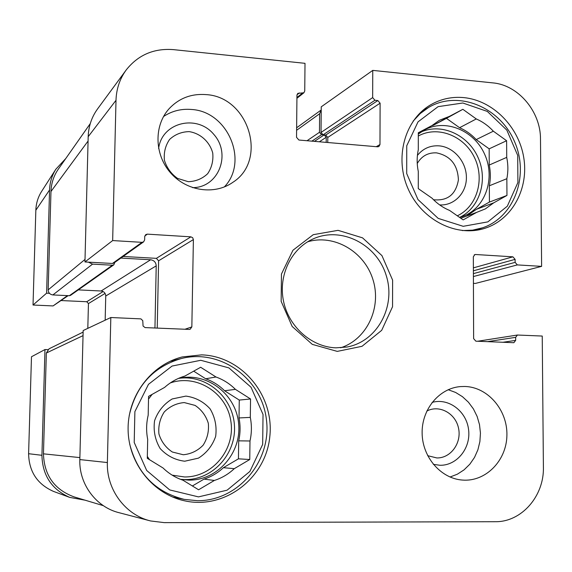 <?xml version="1.0" encoding="UTF-8"?>
<svg xmlns="http://www.w3.org/2000/svg" width="572" height="572" viewBox="0 0 572 572"><rect width="100%" height="100%" fill="white"/><g stroke="black" fill="none" stroke-linecap="round" stroke-linejoin="round"><path stroke-width="0.86" d="M188.252 181.689L177.542 178.4C171.128 173.831 166.752 167.789 164.407 160.274C163.656 152.517 165.401 145.56 169.634 139.396C175.111 134.384 181.617 131.789 189.16 131.624C200.429 133.355 209.695 141.777 212.727 152.989C213.485 160.646 211.797 167.553 207.657 173.709C202.273 178.771 195.803 181.431 188.252 181.689M426.798 411.075C439.239 404.404 455.491 413.22 458.508 428.099C461.869 442.892 450.8 458.294 436.836 457.943L427.677 455.684M417.245 163.506C421.65 156.013 428.092 152.474 436.572 152.874C450.457 155.82 457.743 164.822 458.408 179.887C455.884 194.501 447.597 201.115 433.54 199.735M418.597 188.846L418.282 188.324M184.248 402.574L195.095 405.412C201.551 409.759 205.956 415.722 208.315 423.294C209.095 431.216 207.364 438.517 203.132 445.195C197.633 450.808 191.019 453.996 183.297 454.754L172.358 452.016C165.801 447.676 161.325 441.67 158.93 433.998C158.172 425.976 159.96 418.618 164.286 411.926C169.884 406.349 176.534 403.231 184.248 402.574M125.947 70.313L97.74 108.68C91.734 116.874 88.553 126.212 88.188 136.694L84.949 261.955L112.663 240.569L116.002 100.3C116.373 88.846 119.82 78.671 126.34 69.777C138.281 54.848 154.004 48.134 173.495 49.635L305.005 63.328L304.747 90.977L303.911 92.764L297.783 93.386L296.954 95.166L296.539 137.337L298.906 140.033L377.656 146.811L378.871 146.546L379.972 144.566L380.115 103.189L377.827 100.543L374.946 100.264L372.658 97.612L372.765 70.385L492.857 82.89C518.361 85.028 540.747 111.69 540.49 139.132L541.62 266.366L475.389 283.44L473.423 283.333M477.584 341.255L517.431 335.028L542.235 336.05L543.4 467.188C544.215 496.074 521.55 522.186 495.152 521.714L164.286 522.636L150.608 520.956C125.375 515.029 106.356 489.496 107.372 462.548L110.825 317.517L83.169 330.544L79.83 459.581C78.85 484.084 96.21 507.321 119.319 512.762L149.542 520.677M327.756 142.514L327.799 137.409L325.725 135.042L323.116 134.813L321.042 132.439L321.242 106.828L372.765 70.385M517.431 335.028L515.644 337.344L515.665 340.383L513.849 342.707L475.868 341.184L473.63 338.631L473.33 256.799L474.839 254.59L475.539 254.504L512.912 256.828L515.107 259.366L515.129 262.369L517.324 264.907L541.62 266.366M112.663 240.569L141.999 242.335L143.601 241.877L144.644 239.875L144.716 236.601L145.731 234.62L147.361 234.141L190.891 236.844L192.671 237.716L193.386 239.589L191.842 326.905L190.126 329.3L189.239 329.422L145.088 327.599L143.064 326.026L142.771 320.67L140.926 318.876L110.825 317.517M143.601 241.877L113.885 263.056L112.448 263.47L84.949 261.955M157.236 328.113L158.601 260.796L156.37 258.351L123.13 256.463M340.633 347.797C367.031 339.346 381.846 307.464 372.944 279.586C364.428 251.587 334.12 233.776 307.593 241.827M464.814 386.472C487.866 387.008 507.6 410.088 506.906 435.349C506.577 460.617 485.757 481.96 462.519 480.072C441.005 478.65 422.451 457.335 422.129 433.369C421.557 409.395 439.182 388.202 460.46 386.586L464.814 386.472M205.956 94.602C248.691 96.711 268.139 159.996 232.897 182.296C214.557 195.352 186.4 191.248 170.427 172.694C154.276 154.304 153.839 125.247 169.319 108.487C179.215 98.155 191.427 93.522 205.956 94.602M463.942 97.619C492.749 100.443 518.589 126.483 523.695 157.243C528.993 187.973 512.712 218.94 485.742 228.013C457.471 237.845 422.3 220.699 408.387 189.439C394.179 158.322 404.483 120.013 430.537 104.883C440.826 98.92 451.959 96.496 463.942 97.619M201.558 354.869C241.813 356.034 274.41 395.488 269.82 436.536C266.001 477.67 225.447 509.538 185.307 500.972C153.546 494.565 128.586 463.835 128.107 429.937C127.427 396.038 151.108 364.7 182.232 356.949L201.558 354.869M337.265 351.387L362.026 346.303L381.696 330.323L392.549 306.728L392.614 280.13L381.946 255.612L362.541 237.852L338.066 230.337L313.234 234.684L292.964 250.236L281.453 274.045L281.152 301.337L292.199 326.498L312.298 344.373L337.265 351.387M335.9 347.84C311.568 347.025 288.746 326.884 283.512 301.179C278.121 275.504 291.169 248.577 313.234 238.86C341.305 226.083 376.819 244.287 386.207 275.447C396.196 306.42 377.32 341.591 346.961 347.025L335.9 347.84M172.208 360.818L170.928 360.889M173.745 497.497L175.032 497.511M224.31 186.958C249.077 161.426 227.849 111.29 191.377 109.466C181.167 108.63 171.886 110.989 163.52 116.531M450.028 477.027L457.378 474.188L464.064 469.855L469.841 464.192L474.51 457.428L477.899 449.799L479.894 441.584L480.437 433.083L479.5 424.603L477.127 416.437L473.394 408.887L468.447 402.223L462.448 396.675L455.612 392.456L448.183 389.718M192.535 187.63C218.411 187.895 231.639 154.318 213.871 134.463C196.954 113.821 161.797 122.387 158.616 148.527M433.319 464.35L440.025 465.279C457.099 465.629 471.099 447.855 468.561 429.472C466.38 411.046 448.448 397.633 432.082 402.423M413.113 121.164L420.248 113.528L428.571 107.465C457.865 89.911 499.313 106.628 514.207 140.869C529.708 174.832 514.728 217.11 482.546 227.813L472.601 230.158L462.262 230.573M463.191 226.312L438.209 218.397L417.975 199.564L406.706 173.573L406.742 145.774L418.018 121.872L438.095 106.649L462.834 103.003L487.315 111.426L506.835 130.123L517.71 155.42L517.903 182.504L507.314 206.206L487.844 221.879L463.191 226.312M493.715 202.838L485.349 208.902L476.655 212.369L463.177 219.898L449.556 210.41C443 207.7 437.172 203.639 432.06 198.219L418.282 188.624L418.289 171.521C416.795 164.128 416.795 156.864 418.296 149.75L418.311 132.747L432.024 125.533L439.353 120.299L449.385 116.395L462.855 109.309L476.283 118.947C482.704 121.75 488.388 125.833 493.343 131.195L506.613 140.726L506.721 157.371L489.239 165.036C490.676 172.058 490.704 178.979 489.339 185.793L506.849 178.7L506.956 195.445L493.715 202.838L476.476 209.295L466.509 216.116M476.476 209.295L489.417 202.08L489.339 185.793M489.239 165.036L489.16 148.834L476.204 139.589L493.343 131.195M476.283 118.947L459.566 127.713C465.83 130.423 471.378 134.384 476.204 139.589M459.566 127.713L446.46 118.354L433.304 125.282L449.385 116.395M431.71 125.704L433.304 125.282M418.311 134.084L424.152 130.109C445.087 118.318 474.152 130.244 484.713 154.404C495.674 178.385 485.356 208.222 462.877 216.373L459.616 217.417M460.782 218.232L476.655 212.369M432.024 125.533L418.311 133.126M506.721 157.371C508.201 164.593 508.243 171.7 506.849 178.7M506.613 140.726L489.16 148.834M506.956 195.445L489.417 202.08M462.855 109.309L446.46 118.354M439.682 204.919C454.297 205.82 466.688 192.85 466.402 177.249C466.33 161.661 453.689 147.033 439.146 145.853C430.308 145.302 423.065 148.484 417.417 155.398M129.179 415.744C135.864 385.914 153.217 366.852 181.245 358.558C220.628 348.427 262.055 378.864 266.459 419.955C271.721 460.939 238.281 501.086 197.383 500.707L184.241 499.377C155.613 492.213 137.43 473.788 129.687 444.094M198.47 496.889L169.712 489.925L146.689 470.491L134.205 442.463L134.885 411.618L148.484 384.32L172.079 366.051L200.786 360.288L228.9 367.903L251.029 387.223L263.034 414.45L262.67 444.415L249.921 471.414L227.084 490.19L198.47 496.889M183.04 480.244C175.511 477.713 168.847 473.623 163.049 467.989L147.29 458.329L147.683 439.36C146.117 431.259 146.282 423.216 148.184 415.208L148.577 396.36L164.629 387.394C170.606 382.046 177.37 378.271 184.928 376.054L200.665 367.267L215.987 376.998C223.345 379.658 229.822 383.776 235.421 389.36L250.543 398.97L250.3 417.388L239.017 417.946C240.519 425.597 240.412 433.226 238.696 440.84L249.993 440.991L249.749 459.523L234.284 468.668L223.402 467.689C217.768 472.965 211.297 476.776 204.011 479.114L214.35 480.459L198.591 489.775L183.04 480.244M192.385 485.971L204.011 479.114M223.402 467.689L238.445 458.823L238.696 440.84M239.017 417.946L239.268 400.071L224.56 390.748L235.421 389.36M215.987 376.998L205.67 378.764C212.827 381.338 219.119 385.335 224.56 390.748M205.67 378.764L193.686 371.164M178.443 378.421L180.337 378.021C208.294 372.558 236.436 395.059 238.667 424.074C241.448 453.038 217.453 480.53 188.824 480.123L180.566 479.35M149.535 459.709L147.326 456.427M148.52 399.092L152.138 394.373M234.284 468.668C228.493 474.109 221.85 478.035 214.35 480.459M250.3 417.388C251.852 425.275 251.751 433.14 249.993 440.991M250.543 398.97L239.268 400.071M249.749 459.523L238.445 458.823M185.907 396.096L172.186 398.963C163.828 404.025 157.958 411.275 154.576 420.713C153.225 430.687 155.091 439.975 160.174 448.562C166.917 455.827 175.103 460.045 184.735 461.218L198.434 458.143C206.685 452.967 212.427 445.702 215.673 436.343C216.945 426.505 215.093 417.346 210.11 408.873C203.518 401.658 195.452 397.404 185.907 396.096M85.071 500.185L69.677 497.383C51.673 489.396 42.428 475.368 41.935 455.305L44.973 349.549L31.481 356.756L28.6 453.71C29.022 471.664 37.316 484.227 53.482 491.398L54.204 491.663M68.139 295.66L53.074 305.927L33.026 305.026L46.597 293.179L49.564 189.968C49.828 182.425 51.916 175.511 55.841 169.233L65.751 158.551M46.597 293.179L49.449 293.322M47.841 349.649L44.973 349.549M87.809 328.357L88.445 303.568L86.744 301.73L61.268 300.557M55.841 169.233L41.513 191.563C37.974 197.218 36.086 203.439 35.843 210.217L33.026 305.026M83.133 332.096L49.056 348.806L46.346 353.017L43.458 453.839C44.166 475.275 54.39 489.625 74.138 496.904L103.339 505.662M78.307 289.882L101.115 290.998C103.99 291.427 105.534 293.093 105.748 296.003L105.162 320.184M90.269 123.595L58.301 169.176C53.711 175.819 51.266 183.262 50.972 191.498L48.155 289.868C48.37 292.814 49.943 294.501 52.881 294.93L69.341 295.717L70.528 295.374L113.835 264.815L112.405 265.222L92.542 264.135L88.395 262.14M154.948 328.013L156.22 265.873C155.949 262.348 154.082 260.31 150.629 259.767L120.856 258.086M114.8 262.405L113.835 264.815M326.19 142.378L326.233 137.273L324.16 134.906L321.543 134.67L319.469 132.304L319.619 113.756L321.221 110.01M88.188 136.694L116.002 100.3M79.83 459.581L107.372 462.548M502.824 342.292L515.665 340.383M487.458 341.656L515.644 337.344M473.401 276.541L517.324 264.907M473.387 273.63L515.129 262.369M473.38 270.813L515.107 259.366M473.366 267.868L512.912 256.828M474.217 254.905L475.539 254.504M112.448 263.47L141.999 242.335M144.795 236.022L147.361 234.141M156.37 258.351L190.891 236.844M184.956 329.25L191.842 326.905M158.601 260.796L193.386 239.589M327.799 137.409L380.115 103.189M376.262 146.689L379.972 144.566M325.725 135.042L377.827 100.543M323.116 134.813L374.946 100.264M321.042 132.439L372.658 97.612M296.932 97.519L302.345 93.215M296.975 94.838L299.363 92.921M421.171 131.946C441.684 122.801 468.082 134.863 478.02 157.443C488.252 179.894 479.837 207.822 459.609 217.41M418.304 136.022C437.508 125.332 464.014 135.65 474.395 157.393C485.092 178.972 477.148 206.635 457.307 215.808M178.5 378.407C205.97 374.159 232.74 396.804 234.413 425.168C236.601 453.489 212.984 479.994 185.028 479.593L180.63 479.365M170.284 382.954C196.754 373.673 226.855 392.971 230.845 421.185C235.478 449.299 212.498 477.42 184.449 476.955L172.179 475.153M151.852 394.709L152.231 394.322M105.084 293.429L88.445 303.568M103.103 291.541L86.744 301.73M67.489 295.624L53.074 305.927M49.564 189.968L35.843 210.217M41.935 455.305L28.6 453.71M79.88 457.6L43.458 453.839M83.04 335.628L46.346 353.017M156.22 265.873L105.748 296.003M150.629 259.767L101.115 290.998M112.405 265.222L69.341 295.717M92.542 264.135L52.881 294.93M85.013 259.431L48.155 289.868M88.081 141.034L50.972 191.498M326.233 137.273L319.348 141.792M324.16 134.906L314.436 141.37M321.543 134.67L311.869 141.148M319.469 132.304L307.035 140.726M319.619 113.756L296.603 130.294M296.925 98.305L303.911 92.764M428.571 107.465L421.328 111.74M482.546 227.813L474.631 230.509M181.245 358.558L169.77 361.425M184.241 499.377L172.551 497.011M53.482 491.398L69.677 497.383M296.632 127.785L321.221 109.974"/></g></svg>
